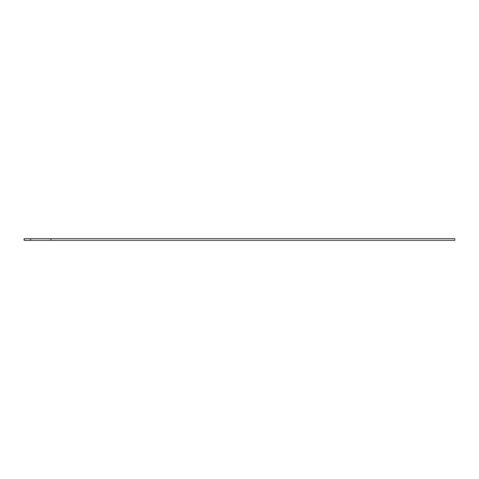 <?xml version="1.0" encoding="UTF-8"?>
<svg xmlns="http://www.w3.org/2000/svg" width="479" height="479" viewBox="0 0 479 479"><rect width="100%" height="100%" fill="white"/><g stroke="black" fill="none" stroke-linecap="round" stroke-linejoin="round"><path stroke-width="0.72" d="M30.692 240.344L30.692 238.656L24.297 238.656L24.297 240.344L30.692 240.344L30.692 238.656L50.894 238.662L50.894 240.338L30.692 240.344C28.56 239.889 25.171 241.32 23.95 239.5L24.297 240.344M24.297 238.734L23.95 239.5M50.894 238.734L50.894 240.344L454.805 240.344L454.805 238.656L50.894 238.656M454.805 238.656L454.805 240.344"/></g></svg>
